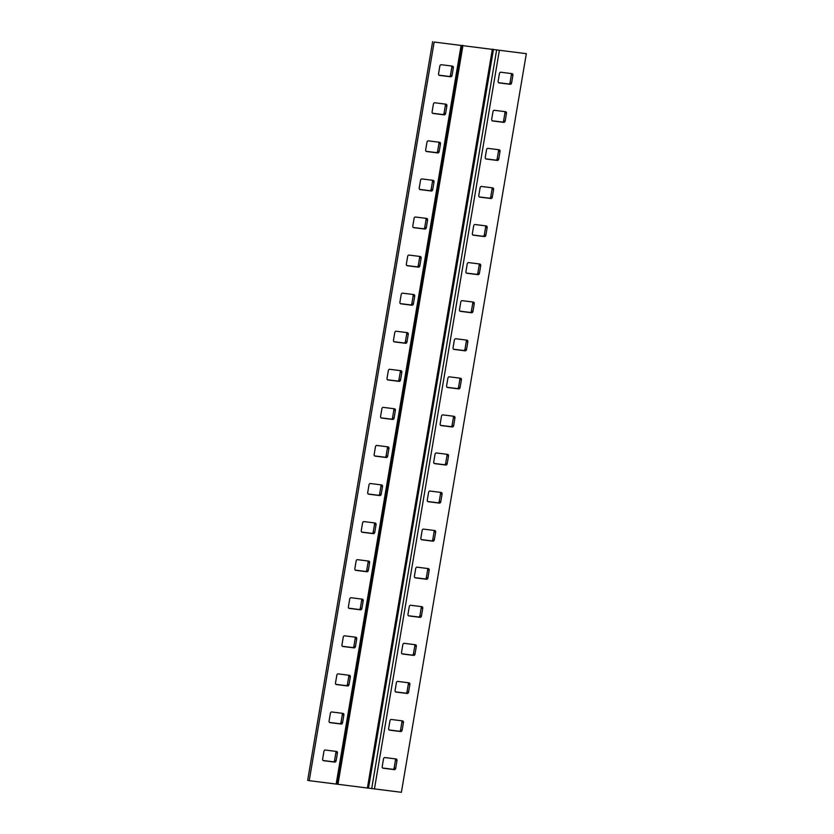 <?xml version="1.0" encoding="UTF-8"?>
<svg xmlns="http://www.w3.org/2000/svg" width="834" height="834" viewBox="0 0 834 834"><rect width="100%" height="100%" fill="white"/><g stroke="black" fill="none" stroke-linecap="round" stroke-linejoin="round"><path stroke-width="1.25" d="M526.327 53.668L401.394 792.3L309.226 780.666L434.149 42.044L526.327 53.668L434.149 42.044M336.55 751.455L325.312 750.037A1.543 1.126 102.4 0 0 323.926 751.413L322.643 759.034A1.543 1.126 102.4 0 0 323.509 760.691L334.747 762.109A1.543 1.126 102.4 0 0 336.133 760.733L337.416 753.123A1.543 1.126 102.4 0 0 336.55 751.455M342.993 713.383L331.744 711.965A1.543 1.126 102.4 0 0 330.368 713.341L329.076 720.962A1.543 1.126 102.4 0 0 329.951 722.619L341.189 724.037A1.543 1.126 102.4 0 0 342.566 722.661L343.858 715.04A1.543 1.126 102.4 0 0 342.993 713.383M349.425 675.311L338.187 673.882A1.543 1.126 102.4 0 0 336.811 675.269L335.518 682.879A1.543 1.126 102.4 0 0 336.383 684.547L347.622 685.965A1.543 1.126 102.4 0 0 349.008 684.589L350.301 676.968A1.543 1.126 102.4 0 0 349.425 675.311M355.868 637.228L344.63 635.81A1.543 1.126 102.4 0 0 343.243 637.197L341.961 644.807A1.543 1.126 102.4 0 0 342.826 646.475L354.064 647.893A1.543 1.126 102.4 0 0 355.451 646.517L356.733 638.896A1.543 1.126 102.4 0 0 355.868 637.228M362.31 599.156L351.072 597.738A1.543 1.126 102.4 0 0 349.686 599.125L348.404 606.735A1.543 1.126 102.4 0 0 349.269 608.403L360.507 609.821A1.543 1.126 102.4 0 0 361.883 608.434L363.176 600.824A1.543 1.126 102.4 0 0 362.31 599.156M368.753 561.084L357.505 559.666A1.543 1.126 102.4 0 0 356.128 561.053L354.836 568.663A1.543 1.126 102.4 0 0 355.701 570.331L366.95 571.749A1.543 1.126 102.4 0 0 368.326 570.362L369.618 562.752A1.543 1.126 102.4 0 0 368.753 561.084M375.185 523.012L363.947 521.594A1.543 1.126 102.4 0 0 362.571 522.97L361.278 530.591A1.543 1.126 102.4 0 0 362.144 532.248L373.382 533.677A1.543 1.126 102.4 0 0 374.768 532.29L376.051 524.68A1.543 1.126 102.4 0 0 375.185 523.012M381.628 484.94L370.39 483.522A1.543 1.126 102.4 0 0 369.003 484.898L367.721 492.519A1.543 1.126 102.4 0 0 368.586 494.176L379.824 495.594A1.543 1.126 102.4 0 0 381.211 494.218L382.493 486.597A1.543 1.126 102.4 0 0 381.628 484.94M388.071 446.868L376.832 445.45A1.543 1.126 102.4 0 0 375.446 446.826L374.153 454.436A1.543 1.126 102.4 0 0 375.029 456.104L386.267 457.522A1.543 1.126 102.4 0 0 387.643 456.146L388.936 448.525A1.543 1.126 102.4 0 0 388.071 446.868M452.466 66.126L441.228 64.708A1.543 1.126 102.4 0 0 439.841 66.084L438.559 73.705A1.543 1.126 102.4 0 0 439.424 75.373L450.662 76.791A1.543 1.126 102.4 0 0 452.038 75.404L453.331 67.794A1.543 1.126 102.4 0 0 452.466 66.126M446.023 104.198L434.785 102.78A1.543 1.126 102.4 0 0 433.399 104.167L432.116 111.777A1.543 1.126 102.4 0 0 432.982 113.445L444.22 114.863A1.543 1.126 102.4 0 0 445.606 113.476L446.888 105.866A1.543 1.126 102.4 0 0 446.023 104.198M439.581 142.27L428.342 140.852A1.543 1.126 102.4 0 0 426.966 142.239L425.674 149.849A1.543 1.126 102.4 0 0 426.539 151.517L437.777 152.935A1.543 1.126 102.4 0 0 439.164 151.548L440.456 143.938A1.543 1.126 102.4 0 0 439.581 142.27M433.148 180.352L421.91 178.924A1.543 1.126 102.4 0 0 420.524 180.311L419.231 187.921A1.543 1.126 102.4 0 0 420.107 189.589L431.345 191.007A1.543 1.126 102.4 0 0 432.721 189.631L434.014 182.01A1.543 1.126 102.4 0 0 433.148 180.352M426.706 218.425L415.468 217.007A1.543 1.126 102.4 0 0 414.081 218.383L412.799 226.004A1.543 1.126 102.4 0 0 413.664 227.661L424.902 229.079A1.543 1.126 102.4 0 0 426.289 227.703L427.571 220.082A1.543 1.126 102.4 0 0 426.706 218.425M420.263 256.497L409.025 255.079A1.543 1.126 102.4 0 0 407.649 256.455L406.356 264.076A1.543 1.126 102.4 0 0 407.221 265.733L418.459 267.151A1.543 1.126 102.4 0 0 419.846 265.775L421.128 258.165A1.543 1.126 102.4 0 0 420.263 256.497M413.831 294.569L402.582 293.151A1.543 1.126 102.4 0 0 401.206 294.527L399.913 302.148A1.543 1.126 102.4 0 0 400.779 303.816L412.027 305.234A1.543 1.126 102.4 0 0 413.403 303.847L414.696 296.237A1.543 1.126 102.4 0 0 413.831 294.569M407.388 332.641L396.15 331.223A1.543 1.126 102.4 0 0 394.763 332.61L393.481 340.22A1.543 1.126 102.4 0 0 394.346 341.888L405.585 343.306A1.543 1.126 102.4 0 0 406.961 341.919L408.253 334.309A1.543 1.126 102.4 0 0 407.388 332.641M400.946 370.713L389.707 369.295A1.543 1.126 102.4 0 0 388.321 370.682L387.039 378.292A1.543 1.126 102.4 0 0 387.904 379.96L399.142 381.378A1.543 1.126 102.4 0 0 400.529 379.991L401.811 372.381A1.543 1.126 102.4 0 0 400.946 370.713M394.503 408.785L383.265 407.367A1.543 1.126 102.4 0 0 381.889 408.754L380.596 416.364A1.543 1.126 102.4 0 0 381.461 418.032L392.699 419.45A1.543 1.126 102.4 0 0 394.086 418.074L395.379 410.453A1.543 1.126 102.4 0 0 394.503 408.785M309.226 780.666L307.673 780.332L432.606 41.7M323.06 760.493L333.204 761.776A1.543 1.126 102.4 0 0 334.58 760.389L335.873 752.779A1.543 1.126 102.4 0 0 335.456 751.319M329.493 722.421L339.647 723.704A1.543 1.126 102.4 0 0 341.023 722.317L342.315 714.707A1.543 1.126 102.4 0 0 341.898 713.237M335.935 684.349L346.079 685.631A1.543 1.126 102.4 0 0 347.465 684.245L348.748 676.635A1.543 1.126 102.4 0 0 348.331 675.165M342.378 646.277L352.521 647.549A1.543 1.126 102.4 0 0 353.908 646.173L355.19 638.563A1.543 1.126 102.4 0 0 354.773 637.093M348.821 608.205L358.964 609.477A1.543 1.126 102.4 0 0 360.34 608.101L361.633 600.48A1.543 1.126 102.4 0 0 361.216 599.02M355.253 570.122L365.396 571.405A1.543 1.126 102.4 0 0 366.783 570.029L368.065 562.408A1.543 1.126 102.4 0 0 367.648 560.948M361.695 532.05L371.839 533.333A1.543 1.126 102.4 0 0 373.225 531.956L374.508 524.336A1.543 1.126 102.4 0 0 374.091 522.876M368.138 493.978L378.282 495.26A1.543 1.126 102.4 0 0 379.658 493.874L380.95 486.264A1.543 1.126 102.4 0 0 380.533 484.794M374.57 455.906L384.724 457.188A1.543 1.126 102.4 0 0 386.1 455.802L387.393 448.192A1.543 1.126 102.4 0 0 386.976 446.722M438.976 75.164L449.119 76.447A1.543 1.126 102.4 0 0 450.496 75.07L451.788 67.45A1.543 1.126 102.4 0 0 451.371 65.99M432.533 113.236L442.677 114.519A1.543 1.126 102.4 0 0 444.063 113.143L445.346 105.522A1.543 1.126 102.4 0 0 444.929 104.062M426.091 151.319L436.234 152.591A1.543 1.126 102.4 0 0 437.621 151.215L438.903 143.604A1.543 1.126 102.4 0 0 438.486 142.134M419.658 189.391L429.802 190.673A1.543 1.126 102.4 0 0 431.178 189.287L432.471 181.676A1.543 1.126 102.4 0 0 432.054 180.207M413.216 227.463L423.359 228.745A1.543 1.126 102.4 0 0 424.735 227.359L426.028 219.749A1.543 1.126 102.4 0 0 425.611 218.279M406.773 265.535L416.917 266.817A1.543 1.126 102.4 0 0 418.303 265.431L419.585 257.821A1.543 1.126 102.4 0 0 419.168 256.361M400.33 303.607L410.474 304.89A1.543 1.126 102.4 0 0 411.86 303.513L413.143 295.893A1.543 1.126 102.4 0 0 412.726 294.433M393.898 341.679L404.042 342.962A1.543 1.126 102.4 0 0 405.418 341.586L406.711 333.965A1.543 1.126 102.4 0 0 406.294 332.505M387.456 379.762L397.599 381.034A1.543 1.126 102.4 0 0 398.986 379.658L400.268 372.037A1.543 1.126 102.4 0 0 399.851 370.577M381.013 417.834L391.156 419.116A1.543 1.126 102.4 0 0 392.543 417.73L393.825 410.119A1.543 1.126 102.4 0 0 393.408 408.65M395.024 758.836A1.543 1.126 -77.6 0 1 395.441 760.295L394.159 767.916A1.543 1.126 -77.6 0 1 392.772 769.292L382.629 768.01M401.467 720.764A1.543 1.126 -77.6 0 1 401.884 722.223L400.601 729.833A1.543 1.126 -77.6 0 1 399.215 731.22L389.071 729.938M407.909 682.681A1.543 1.126 -77.6 0 1 408.326 684.151L407.034 691.761A1.543 1.126 -77.6 0 1 405.658 693.148L395.514 691.866M414.342 644.609A1.543 1.126 -77.6 0 1 414.769 646.079L413.476 653.689A1.543 1.126 -77.6 0 1 412.09 655.076L401.946 653.793M420.784 606.537A1.543 1.126 -77.6 0 1 421.201 607.996L419.919 615.617A1.543 1.126 -77.6 0 1 418.532 616.993L408.389 615.721M427.227 568.465A1.543 1.126 -77.6 0 1 427.644 569.924L426.351 577.545A1.543 1.126 -77.6 0 1 424.975 578.921L414.832 577.639M433.67 530.393A1.543 1.126 -77.6 0 1 434.087 531.852L432.794 539.473A1.543 1.126 -77.6 0 1 431.418 540.849L421.274 539.567M440.102 492.321A1.543 1.126 -77.6 0 1 440.519 493.78L439.237 501.39A1.543 1.126 -77.6 0 1 437.85 502.777L427.706 501.495M446.544 454.238A1.543 1.126 -77.6 0 1 446.961 455.708L445.679 463.318A1.543 1.126 -77.6 0 1 444.293 464.705L434.149 463.423M510.94 73.507A1.543 1.126 -77.6 0 1 511.357 74.966L510.074 82.587A1.543 1.126 -77.6 0 1 508.688 83.963L498.544 82.681M504.507 111.579A1.543 1.126 -77.6 0 1 504.924 113.038L503.632 120.659A1.543 1.126 -77.6 0 1 502.256 122.035L492.102 120.763M498.065 149.651A1.543 1.126 -77.6 0 1 498.482 151.121L497.189 158.731A1.543 1.126 -77.6 0 1 495.813 160.118L485.669 158.835M491.622 187.723A1.543 1.126 -77.6 0 1 492.039 189.193L490.757 196.803A1.543 1.126 -77.6 0 1 489.37 198.19L479.227 196.907M485.179 225.795A1.543 1.126 -77.6 0 1 485.596 227.265L484.314 234.875A1.543 1.126 -77.6 0 1 482.928 236.262L472.784 234.98M478.747 263.878A1.543 1.126 -77.6 0 1 479.164 265.337L477.872 272.947A1.543 1.126 -77.6 0 1 476.495 274.334L466.352 273.052M472.305 301.95A1.543 1.126 -77.6 0 1 472.722 303.409L471.429 311.03A1.543 1.126 -77.6 0 1 470.053 312.406L459.909 311.124M465.862 340.022A1.543 1.126 -77.6 0 1 466.279 341.481L464.997 349.102A1.543 1.126 -77.6 0 1 463.61 350.478L453.467 349.206M459.43 378.094A1.543 1.126 -77.6 0 1 459.847 379.564L458.554 387.174A1.543 1.126 -77.6 0 1 457.168 388.55L447.024 387.278M452.987 416.166A1.543 1.126 -77.6 0 1 453.404 417.636L452.111 425.246A1.543 1.126 -77.6 0 1 450.735 426.633L440.592 425.35M382.212 766.55L383.504 758.93A1.543 1.126 -77.6 0 1 384.881 757.553L396.119 758.971A1.543 1.126 -77.6 0 1 396.994 760.639L395.702 768.25A1.543 1.126 -77.6 0 1 394.326 769.636L383.077 768.208A1.543 1.126 -77.6 0 1 382.212 766.55M388.654 728.478L389.937 720.857A1.543 1.126 -77.6 0 1 391.323 719.481L402.561 720.899A1.543 1.126 -77.6 0 1 403.427 722.557L402.144 730.177A1.543 1.126 -77.6 0 1 400.758 731.554L389.52 730.136A1.543 1.126 -77.6 0 1 388.654 728.478M395.097 690.396L396.379 682.785A1.543 1.126 -77.6 0 1 397.766 681.409L409.004 682.827A1.543 1.126 -77.6 0 1 409.869 684.485L408.577 692.105A1.543 1.126 -77.6 0 1 407.201 693.481L395.962 692.064A1.543 1.126 -77.6 0 1 395.097 690.396M401.529 652.324L402.822 644.713A1.543 1.126 -77.6 0 1 404.198 643.327L415.447 644.745A1.543 1.126 -77.6 0 1 416.312 646.413L415.019 654.033A1.543 1.126 -77.6 0 1 413.643 655.409L402.395 653.992A1.543 1.126 -77.6 0 1 401.529 652.324M407.972 614.251L409.265 606.641A1.543 1.126 -77.6 0 1 410.641 605.255L421.879 606.672A1.543 1.126 -77.6 0 1 422.744 608.34L421.462 615.951A1.543 1.126 -77.6 0 1 420.075 617.337L408.837 615.919A1.543 1.126 -77.6 0 1 407.972 614.251M414.415 576.179L415.697 568.569A1.543 1.126 -77.6 0 1 417.083 567.183L428.322 568.6A1.543 1.126 -77.6 0 1 429.187 570.268L427.905 577.879A1.543 1.126 -77.6 0 1 426.518 579.265L415.28 577.847A1.543 1.126 -77.6 0 1 414.415 576.179M420.857 538.107L422.14 530.487A1.543 1.126 -77.6 0 1 423.526 529.11L434.764 530.528A1.543 1.126 -77.6 0 1 435.629 532.196L434.337 539.806A1.543 1.126 -77.6 0 1 432.961 541.193L421.723 539.775A1.543 1.126 -77.6 0 1 420.857 538.107M427.289 500.035L428.582 492.414A1.543 1.126 -77.6 0 1 429.958 491.038L441.207 492.456A1.543 1.126 -77.6 0 1 442.072 494.124L440.779 501.734A1.543 1.126 -77.6 0 1 439.403 503.111L428.155 501.693A1.543 1.126 -77.6 0 1 427.289 500.035M433.732 461.963L435.014 454.342A1.543 1.126 -77.6 0 1 436.401 452.966L447.639 454.384A1.543 1.126 -77.6 0 1 448.504 456.042L447.222 463.662A1.543 1.126 -77.6 0 1 445.836 465.038L434.597 463.621A1.543 1.126 -77.6 0 1 433.732 461.963M498.127 81.221L499.42 73.611A1.543 1.126 -77.6 0 1 500.796 72.224L512.034 73.642A1.543 1.126 -77.6 0 1 512.9 75.31L511.617 82.92A1.543 1.126 -77.6 0 1 510.231 84.307L498.993 82.889A1.543 1.126 -77.6 0 1 498.127 81.221M491.685 119.293L492.977 111.683A1.543 1.126 -77.6 0 1 494.353 110.296L505.602 111.714A1.543 1.126 -77.6 0 1 506.467 113.382L505.175 120.993A1.543 1.126 -77.6 0 1 503.799 122.379L492.55 120.961A1.543 1.126 -77.6 0 1 491.685 119.293M485.252 157.365L486.535 149.755A1.543 1.126 -77.6 0 1 487.921 148.369L499.159 149.786A1.543 1.126 -77.6 0 1 500.025 151.454L498.742 159.075A1.543 1.126 -77.6 0 1 497.356 160.451L486.118 159.033A1.543 1.126 -77.6 0 1 485.252 157.365M478.81 195.437L480.092 187.827A1.543 1.126 -77.6 0 1 481.479 186.451L492.717 187.869A1.543 1.126 -77.6 0 1 493.582 189.526L492.3 197.147A1.543 1.126 -77.6 0 1 490.913 198.523L479.675 197.105A1.543 1.126 -77.6 0 1 478.81 195.437M472.367 233.52L473.66 225.899A1.543 1.126 -77.6 0 1 475.036 224.523L486.285 225.941A1.543 1.126 -77.6 0 1 487.15 227.599L485.857 235.219A1.543 1.126 -77.6 0 1 484.481 236.595L473.232 235.178A1.543 1.126 -77.6 0 1 472.367 233.52M465.935 271.592L467.217 263.971A1.543 1.126 -77.6 0 1 468.604 262.595L479.842 264.013A1.543 1.126 -77.6 0 1 480.707 265.681L479.414 273.291A1.543 1.126 -77.6 0 1 478.038 274.678L466.8 273.25A1.543 1.126 -77.6 0 1 465.935 271.592M459.492 309.664L460.775 302.044A1.543 1.126 -77.6 0 1 462.161 300.667L473.399 302.085A1.543 1.126 -77.6 0 1 474.265 303.753L472.982 311.363A1.543 1.126 -77.6 0 1 471.596 312.75L460.358 311.332A1.543 1.126 -77.6 0 1 459.492 309.664M453.05 347.736L454.342 340.126A1.543 1.126 -77.6 0 1 455.718 338.74L466.957 340.157A1.543 1.126 -77.6 0 1 467.822 341.825L466.54 349.436A1.543 1.126 -77.6 0 1 465.153 350.822L453.915 349.404A1.543 1.126 -77.6 0 1 453.05 347.736M446.607 385.808L447.9 378.198A1.543 1.126 -77.6 0 1 449.276 376.812L460.524 378.229A1.543 1.126 -77.6 0 1 461.39 379.897L460.097 387.508A1.543 1.126 -77.6 0 1 458.721 388.894L447.472 387.476A1.543 1.126 -77.6 0 1 446.607 385.808M440.175 423.881L441.457 416.27A1.543 1.126 -77.6 0 1 442.844 414.884L454.082 416.312A1.543 1.126 -77.6 0 1 454.947 417.97L453.665 425.59A1.543 1.126 -77.6 0 1 452.278 426.966L441.04 425.548A1.543 1.126 -77.6 0 1 440.175 423.881M336.154 784.064L461.087 45.443M374.456 788.901L499.389 50.269M371.714 788.484L496.647 49.852M368.534 787.942L493.467 49.31M367.44 787.776L492.373 49.143M338.02 784.064L462.953 45.432M337.53 784.033L462.463 45.401M337.395 784.158L462.317 45.526M452.278 426.966L450.735 426.633M453.665 425.59L452.111 425.246M454.947 417.97L453.404 417.636M458.721 388.894L457.168 388.55M460.097 387.508L458.554 387.174M461.39 379.897L459.847 379.564M465.153 350.822L463.61 350.478M466.54 349.436L464.997 349.102M467.822 341.825L466.279 341.481M471.596 312.75L470.053 312.406M472.982 311.363L471.429 311.03M474.265 303.753L472.722 303.409M478.038 274.678L476.495 274.334M479.414 273.291L477.872 272.947M480.707 265.681L479.164 265.337M484.481 236.595L482.928 236.262M485.857 235.219L484.314 234.875M487.15 227.599L485.596 227.265M490.913 198.523L489.37 198.19M492.3 197.147L490.757 196.803M493.582 189.526L492.039 189.193M497.356 160.451L495.813 160.118M498.742 159.075L497.189 158.731M500.025 151.454L498.482 151.121M503.799 122.379L502.256 122.035M505.175 120.993L503.632 120.659M506.467 113.382L504.924 113.038M510.231 84.307L508.688 83.963M511.617 82.92L510.074 82.587M512.9 75.31L511.357 74.966M445.836 465.038L444.293 464.705M447.222 463.662L445.679 463.318M448.504 456.042L446.961 455.708M439.403 503.111L437.85 502.777M440.779 501.734L439.237 501.39M442.072 494.124L440.519 493.78M432.961 541.193L431.418 540.849M434.337 539.806L432.794 539.473M435.629 532.196L434.087 531.852M426.518 579.265L424.975 578.921M427.905 577.879L426.351 577.545M429.187 570.268L427.644 569.924M420.075 617.337L418.532 616.993M421.462 615.951L419.919 615.617M422.744 608.34L421.201 607.996M413.643 655.409L412.09 655.076M415.019 654.033L413.476 653.689M416.312 646.413L414.769 646.079M407.201 693.481L405.658 693.148M408.577 692.105L407.034 691.761M409.869 684.485L408.326 684.151M400.758 731.554L399.215 731.22M402.144 730.177L400.601 729.833M403.427 722.557L401.884 722.223M394.326 769.636L392.772 769.292M395.702 768.25L394.159 767.916M396.994 760.639L395.441 760.295M395.379 410.453L393.825 410.119M394.086 418.074L392.543 417.73M392.699 419.45L391.156 419.116M401.811 372.381L400.268 372.037M400.529 379.991L398.986 379.658M399.142 381.378L397.599 381.034M408.253 334.309L406.711 333.965M406.961 341.919L405.418 341.586M405.585 343.306L404.042 342.962M414.696 296.237L413.143 295.893M413.403 303.847L411.86 303.513M412.027 305.234L410.474 304.89M421.128 258.165L419.585 257.821M419.846 265.775L418.303 265.431M418.459 267.151L416.917 266.817M427.571 220.082L426.028 219.749M426.289 227.703L424.735 227.359M424.902 229.079L423.359 228.745M434.014 182.01L432.471 181.676M432.721 189.631L431.178 189.287M431.345 191.007L429.802 190.673M440.456 143.938L438.903 143.604M439.164 151.548L437.621 151.215M437.777 152.935L436.234 152.591M446.888 105.866L445.346 105.522M445.606 113.476L444.063 113.143M444.22 114.863L442.677 114.519M453.331 67.794L451.788 67.45M452.038 75.404L450.496 75.07M450.662 76.791L449.119 76.447M388.936 448.525L387.393 448.192M387.643 456.146L386.1 455.802M386.267 457.522L384.724 457.188M382.493 486.597L380.95 486.264M381.211 494.218L379.658 493.874M379.824 495.594L378.282 495.26M376.051 524.68L374.508 524.336M374.768 532.29L373.225 531.956M373.382 533.677L371.839 533.333M369.618 562.752L368.065 562.408M368.326 570.362L366.783 570.029M366.95 571.749L365.396 571.405M363.176 600.824L361.633 600.48M361.883 608.434L360.34 608.101M360.507 609.821L358.964 609.477M356.733 638.896L355.19 638.563M355.451 646.517L353.908 646.173M354.064 647.893L352.521 647.549M350.301 676.968L348.748 676.635M349.008 684.589L347.465 684.245M347.622 685.965L346.079 685.631M343.858 715.04L342.315 714.707M342.566 722.661L341.023 722.317M341.189 724.037L339.647 723.704M337.416 753.123L335.873 752.779M336.133 760.733L334.58 760.389M334.747 762.109L333.204 761.776"/></g></svg>
